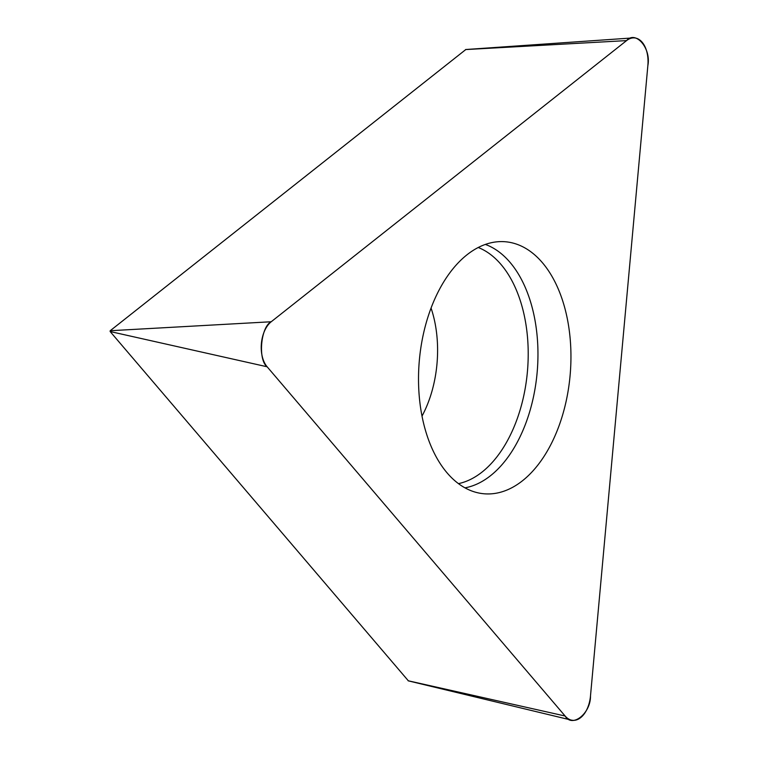 <?xml version="1.0" encoding="UTF-8"?>
<svg xmlns="http://www.w3.org/2000/svg" width="758" height="758" viewBox="0 0 758 758"><rect width="100%" height="100%" fill="white"/><g stroke="black" fill="none" stroke-linecap="round" stroke-linejoin="round"><path stroke-width="1.14" d="M408.354 680.817L110.137 331.53L110.204 330.725L465.791 49.564M267.129 366.777L565.117 716.016A26.104 15.634 94.8 0 0 571.342 720.1A26.104 15.634 94.8 0 0 590.491 695.939L647.863 65.548A26.104 15.634 94.8 0 0 633.044 37.9A26.104 15.634 94.8 0 0 626.582 40.6L271.222 321.752A26.104 15.634 94.8 0 0 267.129 366.777L110.137 331.53M522.489 480.761A126.463 75.753 94.8 0 0 570.177 338.788A126.463 75.753 94.8 0 0 501.313 241.594A126.463 75.753 94.8 0 0 419.25 361.462A126.463 75.753 94.8 0 0 480.259 493.287A126.463 75.753 94.8 0 0 522.489 480.761M626.582 40.6L271.222 321.752C260.761 326.689 257.748 359.775 267.129 366.777L565.117 716.016C572.138 728.239 590.785 713.477 590.491 695.939L647.863 65.548C651.312 48.389 635.678 30.064 626.582 40.6L465.564 49.573M408.117 680.76L565.117 716.016M110.204 330.725L271.222 321.752M485.338 244.427A123.715 74.104 -85.2 0 1 537.915 349.684A123.715 74.104 -85.2 0 1 490.549 475.683A123.715 74.104 -85.2 0 1 464.976 487.849M458.467 483.632A120.37 72.105 94.8 0 0 482.079 472.054A120.37 72.105 94.8 0 0 528.184 350.49A120.37 72.105 94.8 0 0 478.222 247.496M431.046 308.051A92.088 55.163 -85.2 0 1 422.017 416.085M465.677 49.526L633.044 37.9M408.23 680.836L571.342 720.1"/></g></svg>

